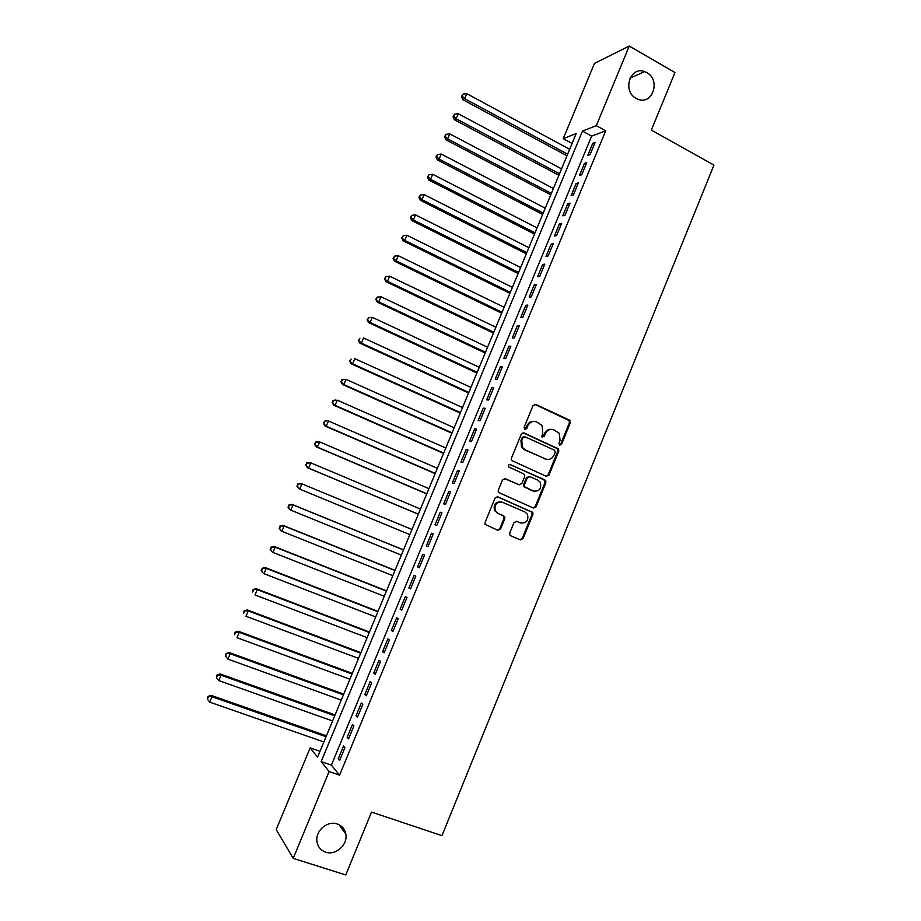 <?xml version="1.0" encoding="UTF-8"?>
<svg xmlns="http://www.w3.org/2000/svg" width="921" height="921" viewBox="0 0 921 921"><rect width="100%" height="100%" fill="white"/><g stroke="black" fill="none" stroke-linecap="round" stroke-linejoin="round"><path stroke-width="1.38" d="M559.646 445.223L561.511 444.394L570.295 422.889L569.27 420.011L535.734 404.446L533.017 405.608L524.095 427.332L524.832 429.37L526.743 428.541L527.894 425.721C529.897 421.922 532.799 420.667 536.598 421.945L542.032 425.456L542.745 432.513L541.744 436.842L544.219 436.508L545.359 433.71C547.339 429.923 550.217 428.668 553.981 429.934L559.3 433.319L560.06 440.422L558.92 443.208L559.646 445.223M559.554 445.177L560.636 444.267L569.397 422.785L569.12 420.517L534.652 404.284M524.809 429.347L527.054 425.617L527.894 425.721M542.262 437.302L544.495 433.584L545.359 433.71M337.259 823.973C327.45 820.266 315.04 831.007 316.951 841.644C317.872 846.894 320.761 850.394 325.654 852.155C335.705 855.839 348.08 844.638 345.801 834.012C344.788 829.038 341.944 825.688 337.259 823.973M646.795 72.632L644.573 71.619C630.045 65.828 622.055 91.248 636.181 98.397L637.643 99.111C652.321 105.869 661.197 80.104 646.795 72.632M509.762 532.971L509.831 534.905L510.81 535.826L520.353 539.879L523.07 538.624L532.925 514.471L532.81 512.444L497.812 496.845L495.049 498.077L485.045 522.46L485.091 524.36L497.789 530.3L500.54 529.045L504.8 518.65L504.731 516.693L497.973 513.296L495.314 510.775C494.105 504.535 496.511 501.692 502.498 502.267L524.947 511.972L527.445 514.252C528.838 520.526 526.513 523.416 520.469 522.944L516.739 521.344L513.999 522.587L509.762 532.971M629.262 46.05L674.955 72.529L651.331 130.091L713.959 165.089L441.976 835.646L371.531 812.092L345.743 874.95L293.2 858.372L276.208 829.591L310.147 747.91L317.561 757.166L576.189 133.557L563.226 138.645L594.494 63.365L629.262 46.05L596.324 125.647L582.452 131.093L321.153 761.632L329.108 771.556L293.2 858.372M605.696 130.817L591.639 136.124L331.387 765.144L339.584 775.137L605.696 130.817L596.324 125.647M339.584 775.137L329.108 771.556M546.291 476.318L548.985 475.109L558.771 451.14L558.552 448.953L524.037 432.951L521.309 434.136L511.362 458.336L511.5 460.408L546.291 476.318M545.877 482.742L536.057 506.803L533.351 508.035L498.319 492.321L498.226 490.34L502.498 479.933L505.249 478.713L519.11 484.803L521.839 483.583L524.648 476.721L524.51 474.649L523.6 473.831L508.542 466.866C508.162 465.197 508.772 464.437 510.384 464.575L545.704 480.635L545.877 482.742L545.013 482.546L535.205 506.573L536.057 506.803M535.02 506.93L535.803 507.275M590.085 154.555L595.081 142.467L592.756 143.319L587.782 155.35L590.085 154.555M581.738 174.737L586.746 162.614L584.455 163.385L579.47 175.451L581.738 174.737M573.38 194.964L578.4 182.819L576.132 183.509L571.135 195.609L573.38 194.964M564.999 215.238L570.03 203.069L567.797 203.679L562.777 215.813L564.999 215.238M556.595 235.569L561.637 223.366L559.438 223.907L554.407 236.052L556.595 235.569M548.168 255.946L553.222 243.72L551.057 244.169L546.015 256.36L548.168 255.946M539.729 276.381L544.795 264.12L542.653 264.488L537.599 276.703L539.729 276.381M531.256 296.861L536.344 284.566L534.226 284.854L529.161 297.103L531.256 296.861M522.771 317.388L527.871 305.058L525.787 305.277L520.71 317.549L522.771 317.388M514.263 337.961L519.375 325.608L517.326 325.746L512.237 338.053L514.263 337.961M505.733 358.591L510.856 346.215L508.841 346.261L503.741 358.603L505.733 358.591M497.19 379.279L502.325 366.869L500.333 366.834L495.222 379.199L497.19 379.279M488.614 400.013L493.76 387.568L491.802 387.453L486.679 399.852L488.614 400.013M480.025 420.793L485.183 408.314L483.26 408.13L478.126 420.552L480.025 420.793M471.414 441.631L476.583 429.128L474.695 428.852L469.537 441.309L471.414 441.631M462.779 462.515L467.96 449.978L466.107 449.621L460.937 462.112L462.779 462.515M454.122 483.456L459.314 470.884L457.495 470.447L452.315 482.972L454.122 483.456M445.442 504.455L450.657 491.849L448.861 491.33L443.669 503.879L445.442 504.455M436.75 525.5L441.965 512.859L440.203 512.249L435 524.832L436.75 525.5M428.023 546.59L433.261 533.927L431.535 533.236L426.319 545.854L428.023 546.59M419.285 567.739L424.535 555.041L422.831 554.269L417.604 566.91L419.285 567.739M410.524 588.945L415.785 576.212L414.116 575.349L408.878 588.024L410.524 588.945M401.729 610.197L407.013 597.441L405.378 596.486L400.117 609.195L401.729 610.197M392.922 631.507L398.217 618.716L396.617 617.68L391.344 630.425L392.922 631.507M384.092 652.874L389.399 640.049L387.833 638.921L382.549 651.7L384.092 652.874M375.238 674.287L380.557 661.428L379.026 660.219L373.73 673.021L375.238 674.287M366.362 695.758L371.693 682.875L370.196 681.575L364.889 694.411L366.362 695.758M357.475 717.286L362.805 704.358L361.343 702.976L356.024 715.847L357.475 717.286M348.552 738.861L353.906 725.909L352.478 724.436L347.136 737.33L348.552 738.861M343.579 745.941L338.226 758.881L339.607 760.493L344.972 747.507L343.579 745.941M319.99 751.317L310.147 747.91M572.091 143.446L563.226 138.645M591.639 136.124L582.452 131.093M331.387 765.144L321.153 761.632M592.756 143.319L594.367 144.194M584.455 163.385L586.067 164.26M576.132 183.509L577.755 184.373M567.797 203.679L569.42 204.531M559.438 223.907L561.062 224.747M551.057 244.169L552.692 245.009M542.653 264.488L544.299 265.317M534.226 284.854L535.884 285.683M525.787 305.277L527.445 306.094M517.326 325.746L518.984 326.552M508.841 346.261L510.51 347.056M500.333 366.834L502.003 367.617M491.802 387.453L493.483 388.236M483.26 408.13L484.941 408.901M474.695 428.852L476.387 429.612M466.107 449.621L467.799 450.381M457.495 470.447L459.199 471.195M448.861 491.33L450.565 492.056M440.203 512.249L441.919 512.974M426.319 545.854L428.035 546.556M431.535 533.236L433.25 533.95M417.604 566.91L419.331 567.612M408.878 588.024L410.616 588.726M400.117 609.195L401.867 609.886M391.344 630.425L393.094 631.092M382.549 651.7L384.31 652.356M373.73 673.021L375.492 673.677M364.889 694.411L366.662 695.056M356.024 715.847L357.797 716.48M347.136 737.33L348.921 737.963M338.226 758.881L340.022 759.491M551.783 429.393C548.49 428.979 546.061 430.372 544.495 433.584M534.318 421.392C531.026 421.024 528.608 422.428 527.054 425.617M546.245 476.295L548.122 474.925L557.884 450.991L557.666 448.803L523.082 432.778M555.259 452.188L554.534 450.185L524.935 436.761L523.024 437.59L521.804 440.56L522.334 447.341L525.166 449.839L545.439 458.957C549.215 460.189 552.093 458.923 554.051 455.135L555.259 452.188M524.199 436.646L522.195 437.463L523.024 437.59M546.406 459.303L524.337 449.69L521.505 447.203L520.975 440.434L522.195 437.463M533.167 507.955L535.205 506.573M504.501 478.552L518.937 484.757M509.693 464.472L544.841 479.876M533.374 491.066C539.533 491.526 541.813 488.579 540.19 482.224L537.829 480.14L530.001 476.675L527.284 477.884L524.475 484.745L524.602 486.795L533.777 491.227M529.264 476.514L526.444 477.7L527.284 477.884M532.522 490.858L523.773 486.599L523.646 484.55L526.444 477.7M545.013 482.546L543.977 479.691M520.538 522.978L516.174 521.194M501.45 501.945C495.59 501.611 493.276 504.478 494.519 510.533L497.973 513.296M497.455 530.162L499.746 528.781L503.994 518.396L503.925 516.439L502.935 515.518L497.179 513.055M519.985 539.718L522.242 538.348L532.085 514.229L531.97 512.203L497.156 496.684M569.662 149.294L466.74 93.643L464.621 98.662L462.803 99.675L566.979 155.764M462.204 96.118L463.056 94.115L461.49 96.532L462.204 96.118L464.621 98.662L567.635 154.175M463.056 94.115L466.74 93.643M462.803 99.675L461.49 96.532M561.545 168.877L458.255 113.732L456.125 118.763L454.341 119.707L558.886 175.278M453.719 116.207L454.571 114.192L453.005 116.587L453.719 116.207L456.125 118.763L559.508 173.781M454.571 114.192L458.255 113.732M454.341 119.707L453.005 116.587M553.406 188.506L449.747 133.867L447.618 138.91L445.868 139.773L550.781 194.838M445.211 136.331L446.063 134.316L444.509 136.688L445.211 136.331L447.618 138.91L551.368 193.422M446.063 134.316L449.747 133.867M445.868 139.773L444.509 136.688M545.244 208.181L441.217 154.049L439.087 159.103L437.371 159.886L542.642 214.443M436.681 156.512L437.533 154.498L436.001 156.835L436.681 156.512L439.087 159.103L543.206 213.108M437.533 154.498L441.217 154.049M437.371 159.886L436.001 156.835M537.058 227.901L432.674 174.288L430.533 179.353L428.841 180.056L534.491 234.095M428.138 176.751L428.99 174.725L427.459 177.039L428.138 176.751L430.533 179.353L535.02 232.84M428.99 174.725L432.674 174.288M428.841 180.056L427.459 177.039M528.861 247.668L424.109 194.573L421.968 199.65L420.31 200.271L526.328 253.805M419.562 197.025L420.425 194.999L418.905 197.29L419.562 197.025L421.968 199.65L526.812 252.619M420.425 194.999L424.109 194.573M420.31 200.271L418.905 197.29M520.641 267.493L415.521 214.904L413.368 219.992L411.745 220.545L518.132 273.549M410.973 217.356L411.837 215.318L410.329 217.586L410.973 217.356L413.368 219.992L518.592 272.455M411.837 215.318L415.521 214.904M411.745 220.545L410.329 217.586M512.41 287.352L406.909 235.281L404.756 240.393L403.156 240.853L509.923 293.339M402.362 237.745L403.225 235.695L401.729 237.929L404.756 240.393L510.349 292.325M403.225 235.695L406.909 235.281M403.156 240.853L401.729 237.929M504.144 307.269L398.275 255.716L396.122 260.839L394.556 261.23L501.692 313.186M393.728 258.168L394.591 256.13L393.106 258.329L396.122 260.839L502.083 312.254M394.591 256.13L398.275 255.716M394.556 261.23L393.106 258.329M495.866 327.231L389.629 276.208L387.465 281.331L385.934 281.642L493.449 333.068M385.07 278.649L385.934 276.599L384.46 278.775L387.465 281.331L493.794 332.228M385.934 276.599L389.629 276.208M385.934 281.642L384.46 278.775M487.577 347.24L380.949 296.735L378.784 301.881L377.288 302.111L485.183 353.008M376.39 299.187L377.265 297.126L375.803 299.279L378.784 301.881L485.494 352.248M377.265 297.126L380.949 296.735M377.288 302.111L375.803 299.279M479.254 367.295L372.257 317.319L370.081 322.477L368.619 322.626L476.894 372.993M367.698 319.76L368.561 317.71L367.111 319.829L370.081 322.477L477.17 372.314M368.561 317.71L372.257 317.319M368.619 322.626L367.111 319.829M470.919 387.396L363.542 337.961L361.354 343.119L359.927 343.188L468.582 393.014M358.971 340.402L359.846 338.329L358.407 340.425L361.354 343.119L468.835 392.427M359.927 343.188L358.407 340.425M462.561 407.543L354.804 358.649L352.616 363.83L351.212 363.807L460.258 413.103M350.233 361.078L351.108 359.017L349.681 361.078L352.616 363.83L460.465 412.596M351.212 363.807L349.681 361.078M454.18 427.747L346.043 379.383L343.855 384.575L342.485 384.483L451.912 433.227M341.472 381.824L342.347 379.74L340.931 381.789L343.855 384.575L452.084 432.801M341.806 379.705L346.043 379.383L342.347 379.74M342.485 384.483L340.931 381.789M445.787 447.997L337.259 400.175L335.06 405.378L333.736 405.194L443.542 453.397M332.688 402.604L333.563 400.52L332.159 402.535L335.06 405.378L443.68 453.063M333.034 400.462L335.923 400.013L333.563 400.52M333.736 405.194L332.159 402.535M535.665 507.448L534.917 507.091M437.36 468.294L328.463 421.012L326.253 426.227L324.952 425.974L435.149 473.624M323.881 423.441L324.768 421.358L323.363 423.338L326.253 426.227L435.253 473.382M324.25 421.265L327.151 420.77L324.768 421.358M324.952 425.974L323.363 423.338M428.921 488.648L319.633 441.907L317.423 447.134L316.156 446.789L426.745 493.898M315.051 444.336L315.938 442.241L314.545 444.198L317.423 447.134L426.814 493.737M315.431 442.115L318.355 441.585L319.633 441.907L315.938 442.241M316.156 446.789L314.545 444.198M420.471 509.037L310.791 462.849L308.57 468.098L307.338 467.661L418.318 514.217M306.198 465.278L307.084 463.182L305.714 465.105L308.57 468.098L418.353 514.148M306.601 463.01L310.791 462.849L307.084 463.182M307.338 467.661L305.714 465.105M411.986 529.483L301.915 483.847L299.693 489.109L409.868 534.606M297.736 483.974L301.915 483.847L297.736 483.974L297.333 486.276L298.22 484.17M297.333 486.276L299.693 489.109L296.85 486.069M403.525 549.895L291.853 504.317L293.028 504.904L290.806 510.165L401.36 555.11M403.49 549.987L293.028 504.904L288.86 504.984L288.434 507.321L289.332 505.215M288.434 507.321L290.806 510.165L289.631 509.566L287.974 507.08M288.86 504.984L291.853 504.317M395.04 570.352L282.977 525.338L284.117 526.006L281.884 531.29L392.83 575.671M394.971 570.525L284.117 526.006L279.961 526.041L279.524 528.424L280.41 526.305M279.524 528.424L281.884 531.29L280.755 530.6L279.075 528.147M279.961 526.041L282.977 525.338M386.532 590.868L274.078 546.406L275.183 547.155L272.938 552.45L384.287 596.278M386.429 591.121L275.183 547.155L271.039 547.155L270.578 549.572L271.476 547.454M270.578 549.572L271.845 551.679L270.141 549.261M271.039 547.155L274.078 546.406M378.013 611.417L265.156 567.532L266.227 568.361L263.982 573.679L375.722 616.943M377.863 611.774L266.227 568.361L262.094 568.315L261.622 570.778L262.52 568.648M261.622 570.778L262.911 572.816L261.196 570.433M262.094 568.315L265.156 567.532M369.459 632.025L256.199 588.703L257.235 589.624L254.99 594.954L367.134 637.643M369.275 632.462L257.235 589.624L253.125 589.532L252.63 592.03L253.54 589.912M253.125 589.532L256.199 588.703M360.894 652.678L247.231 609.932L248.233 610.945L245.988 616.276L358.522 658.4M360.675 653.208L248.233 610.945L244.134 610.807L243.628 613.351L244.526 611.21M244.134 610.807L247.231 609.932M352.306 673.389L238.251 631.219L239.207 632.313L236.95 637.666L349.888 679.214M352.052 674.011L239.207 632.313L235.12 632.14L234.602 634.707L235.5 632.577M235.12 632.14L238.251 631.219M343.694 694.146L229.237 652.552L230.158 653.737L227.901 659.102L341.242 700.075M343.406 694.86L230.158 653.737L226.082 653.519L225.553 656.132L226.451 653.991M227.901 659.102L225.553 656.132M226.082 653.519L229.237 652.552M335.071 714.949L220.2 673.942L221.086 675.208L218.818 680.584L332.562 720.982M334.737 715.755L221.086 675.208L217.034 674.943L216.47 677.603L217.379 675.461M218.818 680.584L216.47 677.603M217.034 674.943L220.2 673.942M326.414 735.81L211.139 695.378L212.003 696.737L209.723 702.136L323.87 741.946M326.046 736.708L212.003 696.737L207.95 696.437L207.375 699.131L208.284 696.978M209.723 702.136L207.375 699.131M207.95 696.437L211.139 695.378M560.636 444.267L561.511 444.394M525.903 428.426L526.743 428.541M543.355 436.381L544.219 436.508M534.882 404.377L535.734 404.446M568.372 419.907L569.27 420.011M569.397 422.785L570.295 422.889M523.197 432.835L524.037 432.951M556.86 448.124L557.735 448.262M557.884 450.991L558.771 451.14M548.122 474.925L548.985 475.109M520.975 440.434L521.804 440.56M524.337 449.69L525.166 449.839M544.576 458.808L545.439 458.957M504.558 478.552L505.249 478.713M518.281 484.607L519.11 484.803M509.808 464.46L510.384 464.575M523.646 484.55L524.475 484.745M524.694 487.416L525.523 487.623M519.64 522.679L520.469 522.944M502.935 515.518L503.741 515.772M503.994 518.396L504.8 518.65M499.746 528.781L500.54 529.045M531.049 511.374L531.889 511.615M532.085 514.229L532.925 514.471M522.242 538.348L523.07 538.624M629.987 78.135L644.573 71.619M338.963 824.675L345.801 834.012M569.12 420.517L570.018 420.621M557.666 448.803L558.552 448.953M521.505 447.203L522.334 447.341M523.773 486.599L524.602 486.795M544.841 480.451L545.704 480.635M494.519 510.533L495.314 510.775M503.925 516.439L504.731 516.693M531.97 512.203L532.81 512.444"/></g></svg>
